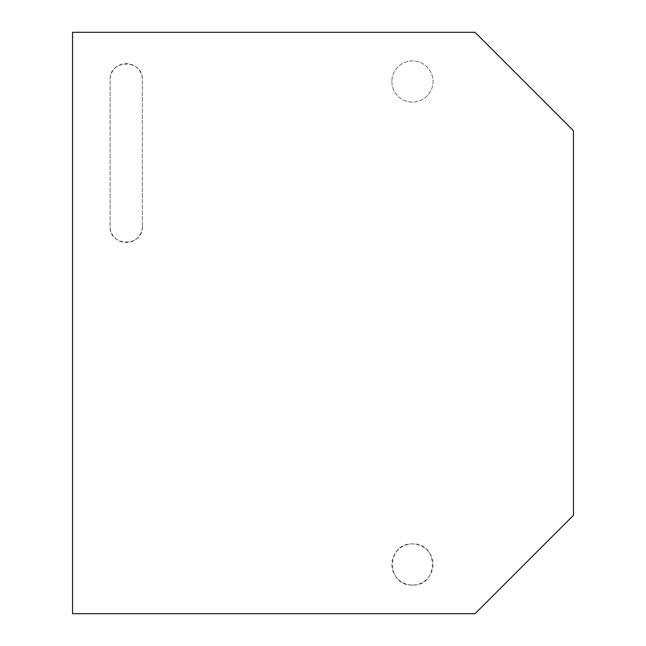 <?xml version="1.0" encoding="UTF-8"?>
<svg xmlns="http://www.w3.org/2000/svg" width="646" height="646" viewBox="0 0 646 646"><rect width="100%" height="100%" fill="white"/><g stroke="black" fill="none" stroke-linecap="round" stroke-linejoin="round"><path stroke-width="0.48" stroke-dasharray="3.23 2.42" d="M391.872 81.493A20.575 20.575 0 0 0 412.447 102.068A20.575 20.575 0 0 0 433.022 81.493A20.575 20.575 0 0 0 412.447 60.926A20.575 20.575 0 0 0 391.872 81.493A20.575 20.575 0 0 0 412.447 102.068A20.575 20.575 0 0 0 433.022 81.493A20.575 20.575 0 0 0 412.447 60.926A20.575 20.575 0 0 0 391.872 81.493M573.446 515.306L573.446 130.694L475.06 32.3L72.554 32.3L72.554 613.7L475.06 613.7L573.446 515.306M412.447 585.074C385.904 586.35 385.904 542.656 412.447 543.932C438.989 542.656 438.989 586.35 412.447 585.074A20.575 20.575 0 0 0 433.022 564.507A20.575 20.575 0 0 0 412.447 543.932A20.575 20.575 0 0 0 391.872 564.507A20.575 20.575 0 0 0 412.447 585.074M142.322 226.399C143.315 247.168 109.126 247.168 110.119 226.399L110.119 79.708C109.126 58.939 143.315 58.939 142.322 79.708L142.322 226.399A16.102 16.102 0 0 1 126.22 242.5A16.102 16.102 0 0 1 110.119 226.399L110.119 79.708A16.102 16.102 0 0 1 126.22 63.607A16.102 16.102 0 0 1 142.322 79.708L142.322 226.399"/><path stroke-width="0.97" d="M573.446 515.306L573.446 130.694L475.06 32.3L72.554 32.3L72.554 613.7L475.06 613.7L573.446 515.306"/></g></svg>
